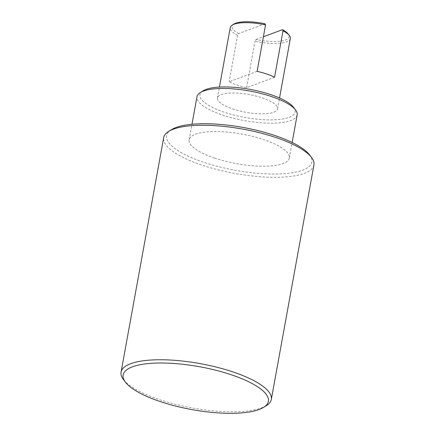 <?xml version="1.0" encoding="UTF-8"?>
<svg xmlns="http://www.w3.org/2000/svg" width="435" height="435" viewBox="0 0 435 435"><rect width="100%" height="100%" fill="white"/><g stroke="black" fill="none" stroke-linecap="round" stroke-linejoin="round"><path stroke-width="0.33" stroke-dasharray="2.17 1.63" d="M123.491 379.624A76.359 22.517 -169.7 0 0 192.167 407.927A76.359 22.517 -169.7 0 0 266.41 405.599M313.934 164.93A76.359 22.517 10.3 0 1 234.78 173.434A76.359 22.517 10.3 0 1 163.68 137.623M297.154 114.916A50.906 15.013 10.3 0 1 222.345 114.976A50.906 15.013 10.3 0 1 196.984 96.711M203.036 90.866A48.361 14.263 -169.7 0 0 224.014 112.127A48.361 14.263 -169.7 0 0 276.633 119.696A48.361 14.263 -169.7 0 0 293.549 107.314M214.515 158.052A50.906 15.013 -169.7 0 0 289.324 157.987A50.906 15.013 -169.7 0 0 241.925 134.116A50.906 15.013 -169.7 0 0 189.16 139.782A50.906 15.013 -169.7 0 0 214.515 158.052M232.671 108.919A30.542 9.004 -169.7 0 0 277.557 108.88A30.542 9.004 -169.7 0 0 270.217 101.181A30.542 9.004 -169.7 0 0 237.727 93.155A30.542 9.004 -169.7 0 0 217.456 97.962A30.542 9.004 -169.7 0 0 232.671 108.919M171.368 129.722A73.809 21.766 -169.7 0 0 235.351 170.302A73.809 21.766 -169.7 0 0 309.519 154.827M290.341 38.53A30.542 9.004 10.3 0 1 255.03 41.2L256.079 39.476A29.014 8.559 -169.7 0 0 288.177 33.973M256.079 39.476L263.403 36.763M233.867 24.104A29.014 8.559 -169.7 0 0 238.625 33.582L237.575 35.311A30.542 9.004 10.3 0 1 230.24 27.612M265.018 23.8L238.625 33.582M257.112 71.362L229.136 81.731A30.542 9.004 -169.7 0 0 246.596 87.625L274.567 77.256M237.575 35.311L229.136 81.731M246.596 87.625L255.03 41.2M289.324 157.987L292.146 142.479M189.16 139.782L191.976 124.274M277.557 108.88L279.531 98.005M217.456 97.962L219.43 87.082"/><path stroke-width="0.65" d="M263.632 407.329L266.41 405.599A76.359 22.517 -169.7 0 0 271.32 399.428A76.359 22.517 -169.7 0 0 217.31 367.336A76.359 22.517 -169.7 0 0 130.734 363.676A76.359 22.517 -169.7 0 0 121.066 372.121A76.359 22.517 -169.7 0 0 123.491 379.624L125.481 382.224A73.809 21.766 10.3 0 1 132.485 366.808A73.809 21.766 10.3 0 1 226.825 373.333A73.809 21.766 10.3 0 1 263.632 407.329A73.809 21.766 10.3 0 1 191.868 409.585A73.809 21.766 10.3 0 1 125.481 382.224M121.066 372.121L163.68 137.623A76.359 22.517 10.3 0 1 168.59 131.452A76.359 22.517 10.3 0 1 173.353 129.179A76.359 22.517 10.3 0 1 248.385 130.195A76.359 22.517 10.3 0 1 311.509 157.426A76.359 22.517 10.3 0 1 313.934 164.93L271.32 399.428M191.976 124.274L196.984 96.711A50.906 15.013 10.3 0 1 200.258 92.595A50.906 15.013 10.3 0 1 249.755 91.045A50.906 15.013 10.3 0 1 295.539 109.914A50.906 15.013 10.3 0 1 297.154 114.916L292.146 142.479M295.539 109.914L293.549 107.314A48.361 14.263 -169.7 0 0 250.054 89.387A48.361 14.263 -169.7 0 0 203.036 90.866L200.258 92.595M311.509 157.426L309.519 154.827A73.809 21.766 -169.7 0 0 248.499 128.504A73.809 21.766 -169.7 0 0 175.968 127.526A73.809 21.766 -169.7 0 0 171.368 129.722L168.59 131.452M289.367 35.529L288.177 33.973A29.014 8.559 -169.7 0 0 282.473 29.689L283.006 30.836A30.542 9.004 10.3 0 1 289.367 35.529A30.542 9.004 10.3 0 1 290.341 38.53L279.531 98.005M263.403 36.763L282.473 29.689M265.551 24.942L265.018 23.8A29.014 8.559 -169.7 0 0 233.867 24.104L232.203 25.143A30.542 9.004 10.3 0 1 265.551 24.942L257.112 71.362A30.542 9.004 -169.7 0 1 274.567 77.256L283.006 30.836M219.43 87.082L230.24 27.612A30.542 9.004 10.3 0 1 232.203 25.143"/></g></svg>
